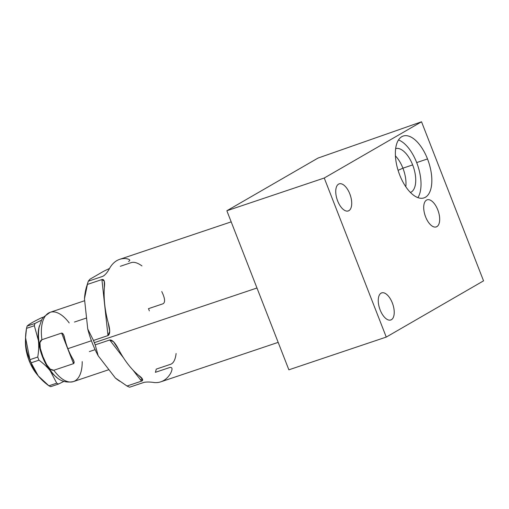 <?xml version="1.0" encoding="UTF-8"?>
<svg xmlns="http://www.w3.org/2000/svg" width="509" height="509" viewBox="0 0 509 509"><rect width="100%" height="100%" fill="white"/><g stroke="black" fill="none" stroke-linecap="round" stroke-linejoin="round"><path stroke-width="0.76" d="M278.168 342.372L160.812 381.82A64.598 31.303 -108.6 0 1 154.577 382.583C150.41 381.928 146.929 381.845 144.13 382.335L129.63 387.209A64.598 31.303 -108.6 0 1 127.015 386.013L141.515 381.139C143.754 380.338 142.762 378.378 138.531 375.26A64.598 31.303 -108.6 0 1 118.705 349.619C115.276 342.843 112.273 339.63 109.696 339.993L95.196 344.867A64.598 31.303 -108.6 0 1 94.318 342.672L256.975 287.999L94.318 342.672A64.598 31.303 71.4 0 0 95.196 344.867L98.192 355.791A59.381 28.771 -108.6 0 1 87.752 329.018L93.478 340.451A64.598 31.303 71.4 0 0 94.318 342.672A64.598 31.303 -108.6 0 1 93.478 340.451L107.978 335.577C110.224 334.318 110.281 329.966 108.143 322.534A64.598 31.303 -108.6 0 1 104.364 287.623C105.051 281.655 104.23 278.97 101.908 279.556L87.408 284.429L84.475 298.777A59.381 28.771 -108.6 0 1 86.651 286.44L88.267 281.312M109.492 268.459L103.791 271.208L109.492 268.459L103.791 271.208L89.896 279.237L88.299 281.203A64.598 31.303 71.4 0 0 87.408 284.429A64.598 31.303 -108.6 0 1 88.299 281.203L102.799 276.336C105.299 274.955 107.653 272.13 109.849 267.861A64.598 31.303 -108.6 0 1 119.653 259.355L231.188 221.867M119.564 381.165L118.152 380.159A59.381 28.771 -108.6 0 1 115.365 378.002L127.015 386.013A64.598 31.303 71.4 0 0 129.63 387.209L144.13 382.335L129.63 387.209A64.598 31.303 -108.6 0 1 127.015 386.013L115.365 378.002L98.192 355.791A59.381 28.771 -108.6 0 1 87.752 329.018L84.475 298.777A59.381 28.771 -108.6 0 1 87.51 284.016A59.381 28.771 71.4 0 0 84.475 298.777L87.408 284.429L101.908 279.556L107.978 335.577L93.478 340.451L87.752 329.018L84.475 298.777L87.408 284.429L101.908 279.556L107.978 335.577L109.702 331.365L108.143 322.534A64.598 31.303 -108.6 0 1 104.364 287.623L104.269 281.127L101.908 279.556C104.23 278.97 105.051 281.655 104.364 287.623A64.598 31.303 -108.6 0 0 108.143 322.534C110.281 329.966 110.224 334.318 107.978 335.577L93.478 340.451L87.752 329.018L84.475 298.777M155.379 372.327A64.598 31.303 71.4 0 0 156.269 369.108L170.769 364.234L156.269 369.108A64.598 31.303 -108.6 0 1 155.379 372.327L169.879 367.453C172.456 367.123 172.704 369.076 170.623 373.307A64.598 31.303 -108.6 0 1 154.577 382.583C150.41 381.928 146.929 381.845 144.13 382.335C146.929 381.845 150.41 381.928 154.577 382.583A64.598 31.303 -108.6 0 0 170.623 373.307C172.704 369.076 172.456 367.123 169.879 367.453L155.379 372.327M149.36 310.865A64.598 31.303 71.4 0 0 148.482 308.664L162.982 303.79L148.482 308.664A64.598 31.303 71.4 0 1 149.36 310.865M89.896 279.237L103.791 271.208L89.896 279.237L88.299 281.203L89.896 279.237M142.31 378.83L140.529 379.86M132.862 369.948L141.515 381.139L132.862 369.948L141.515 381.139L127.015 386.013L115.365 378.002A59.381 28.771 -108.6 0 0 118.699 380.541A59.381 28.771 -108.6 0 1 115.365 378.002L98.192 355.791L95.196 344.867L109.696 339.993L123.553 357.91M104.262 275.49L102.799 276.336C105.299 274.955 107.653 272.13 109.849 267.861A64.598 31.303 -108.6 0 1 125.895 258.585C129.91 259.291 130.794 260.245 128.548 261.454C130.794 260.245 129.91 259.291 125.895 258.585A64.598 31.303 -108.6 0 0 109.849 267.861C107.653 272.13 105.299 274.955 102.799 276.336L88.299 281.203A64.598 31.303 71.4 0 0 87.408 284.429M109.696 339.993C112.273 339.63 115.276 342.843 118.705 349.619A64.598 31.303 -108.6 0 0 138.531 375.26C142.762 378.378 143.754 380.338 141.515 381.139L142.565 379.275L138.531 375.26A64.598 31.303 -108.6 0 1 118.705 349.619L113.545 341.774L109.696 339.993L95.196 344.867A64.598 31.303 -108.6 0 1 94.318 342.672L256.975 287.999M131.163 262.644L120.321 266.29L131.163 262.644C134.071 261.721 137.665 262.809 141.935 265.908C137.665 262.809 134.071 261.721 131.163 262.644M176.108 353.545C175.376 359.526 173.594 363.089 170.769 364.234C173.594 363.089 175.376 359.526 176.108 353.545M161.76 291.549C165.043 298.376 165.45 302.461 162.982 303.79C165.45 302.461 165.043 298.376 161.76 291.549M91.423 340.756L67.856 348.678A36.54 17.707 -108.6 0 1 64.694 338.466C64.007 334.897 62.982 333.102 61.621 333.09L41.929 339.707A36.54 17.707 -108.6 0 1 50.143 312.316A36.54 17.707 71.4 0 0 41.929 339.707L39.944 342.608L40.326 348.48L42.928 356.65L46.694 364.705L50.251 369.159L53.839 370.259L73.531 363.642C74.6 362.917 74.206 361.072 72.354 358.113A36.54 17.707 -108.6 0 1 67.856 348.678L91.423 340.756L67.856 348.678A36.54 17.707 71.4 0 0 72.354 358.113C74.206 361.072 74.6 362.917 73.531 363.642L73.99 361.568L72.354 358.113A36.54 17.707 71.4 0 1 67.856 348.678A36.54 17.707 71.4 0 1 64.694 338.466L63.479 334.604L61.621 333.09L73.531 363.642L53.839 370.259A36.54 17.707 71.4 0 0 73.423 381.591A36.54 17.707 -108.6 0 1 53.839 370.259C50.117 370.635 46.478 366.098 42.928 356.65C39.136 346.82 38.799 341.176 41.929 339.707L61.621 333.09L73.531 363.642L61.621 333.09C62.982 333.102 64.007 334.897 64.694 338.466A36.54 17.707 71.4 0 0 67.856 348.678M45.594 362.688C52.573 374.465 59.241 384.301 73.423 381.591A36.54 17.707 71.4 0 0 82.203 361.632A36.54 17.707 -108.6 0 1 53.839 370.259C50.117 370.635 46.478 366.098 42.928 356.65C39.136 346.82 38.799 341.176 41.929 339.707A36.54 17.707 71.4 0 1 48.342 313.162A36.54 17.707 71.4 0 1 69.192 322.916A36.54 17.707 71.4 0 0 50.143 312.316L43.341 317.241L41.7 319.741L39.104 327.325C37.876 334.496 38.493 342.366 40.955 350.936M86.555 317.985L74.473 322.051L86.555 317.985M89.38 351.592L95.119 349.664L89.38 351.592M63.835 381.413L58.599 384.015A36.737 17.802 -108.6 0 1 56.741 383.169L50.238 370.87C47.375 367.18 43.621 363.617 38.964 360.175A36.737 17.802 -108.6 0 1 37.742 357.038C38.741 351.102 38.97 345.611 38.429 340.585A32.627 15.811 71.4 0 0 50.238 370.87C47.375 367.18 43.621 363.617 38.964 360.175L31.125 362.809A36.737 17.802 -108.6 0 1 30.495 361.25A36.737 17.802 -108.6 0 1 29.904 359.672L37.742 357.038A36.737 17.802 71.4 0 0 38.964 360.175C43.621 363.617 47.375 367.18 50.238 370.87A32.627 15.811 71.4 0 0 56.817 377.373A32.627 15.811 -108.6 0 1 50.238 370.87L56.741 383.169A36.737 17.802 71.4 0 0 58.599 384.015L50.76 386.649A36.737 17.802 -108.6 0 1 48.902 385.803L56.741 383.169L50.238 370.87A32.627 15.811 -108.6 0 1 38.429 340.585L34.351 325.735L26.513 328.369A36.737 17.802 -108.6 0 1 27.149 326.078L34.981 323.444A36.737 17.802 71.4 0 0 34.351 325.735A36.737 17.802 -108.6 0 1 34.981 323.444L41.458 320.193L34.981 323.444L27.149 326.078A36.737 17.802 71.4 0 0 26.513 328.369L25.558 337.728L29.904 359.672A36.737 17.802 71.4 0 0 30.495 361.25A36.737 17.802 71.4 0 0 31.125 362.809L38.245 375.89L48.902 385.803A36.737 17.802 71.4 0 0 50.76 386.649L58.599 384.015A36.737 17.802 -108.6 0 1 56.741 383.169L48.902 385.803C39.797 379.205 33.874 371.545 31.125 362.809L38.964 360.175L31.125 362.809A36.737 17.802 -108.6 0 1 30.495 361.25L29.185 360.817A28.256 13.692 -108.6 0 1 25.533 339.433A28.256 13.692 71.4 0 0 37.342 374.732A28.256 13.692 -108.6 0 1 29.185 360.817A28.256 13.692 -108.6 0 1 25.45 340.935L25.571 337.492M43.424 317.126L41.534 317.762C33.562 321.605 28.765 324.373 27.149 326.078C28.765 324.373 33.562 321.605 41.534 317.762L43.424 317.126L41.534 317.762C33.562 321.605 28.765 324.373 27.149 326.078A36.737 17.802 71.4 0 0 26.513 328.369L34.351 325.735L38.429 340.585C38.97 345.611 38.741 351.102 37.742 357.038L29.904 359.672C25.596 350.307 24.464 339.872 26.513 328.369L34.351 325.735L38.429 340.585A32.627 15.811 -108.6 0 1 39.454 325.703A32.627 15.811 71.4 0 0 38.429 340.585A32.627 15.811 71.4 0 0 50.238 370.87A32.627 15.811 -108.6 0 0 56.817 377.373M38.27 375.922L36.463 373.695A28.256 13.692 -108.6 0 1 29.185 360.817M386.261 337.079L288.87 369.814L226.855 210.751L318.004 158.076L226.855 210.751L288.87 369.814L386.261 337.079L483.55 280.853L421.535 121.791L318.004 158.076L226.855 210.751L324.246 178.016L421.535 121.791L324.246 178.016L226.855 210.751L288.87 369.814L386.261 337.079L324.246 178.016L386.261 337.079L483.55 280.853L421.535 121.791L483.55 280.853L386.261 337.079L324.246 178.016L421.535 121.791L318.004 158.076L421.535 121.791M348.9 210.675A14.29 6.922 -108.6 0 1 337.639 200.934A14.29 6.922 -108.6 0 1 338.555 184.15A14.29 6.922 -108.6 0 1 349.817 193.897A14.29 6.922 -108.6 0 1 348.9 210.675L347.615 211.108L348.9 210.675A14.29 6.922 71.4 0 0 350.058 194.546A14.29 6.922 71.4 0 0 339.172 183.87A14.29 6.922 71.4 0 0 338.555 184.15A14.29 6.922 71.4 0 0 337.391 200.279A14.29 6.922 71.4 0 0 348.277 210.961A14.29 6.922 71.4 0 0 348.9 210.675A14.29 6.922 -108.6 0 1 335.87 193.827A14.29 6.922 -108.6 0 1 346.413 187.732A14.29 6.922 -108.6 0 1 348.9 210.675L347.615 211.108M391.408 319.709A14.29 6.922 -108.6 0 1 380.147 309.962A14.29 6.922 -108.6 0 1 381.063 293.178A14.29 6.922 -108.6 0 1 392.324 302.925A14.29 6.922 -108.6 0 1 391.408 319.709L390.123 320.136L391.408 319.709A14.29 6.922 71.4 0 0 392.566 303.574A14.29 6.922 71.4 0 0 381.68 292.898A14.29 6.922 71.4 0 0 381.063 293.178A14.29 6.922 71.4 0 0 379.905 309.307A14.29 6.922 71.4 0 0 390.785 319.989A14.29 6.922 71.4 0 0 391.408 319.709A14.29 6.922 -108.6 0 1 378.378 302.855A14.29 6.922 -108.6 0 1 388.921 296.76A14.29 6.922 -108.6 0 1 391.408 319.709L390.123 320.136M436.868 226.639A14.29 6.922 -108.6 0 1 425.607 216.891A14.29 6.922 -108.6 0 1 426.523 200.107A14.29 6.922 -108.6 0 1 437.785 209.854A14.29 6.922 -108.6 0 1 436.868 226.639L435.583 227.071L436.868 226.639A14.29 6.922 71.4 0 0 438.026 210.51A14.29 6.922 71.4 0 0 427.14 199.827A14.29 6.922 71.4 0 0 426.523 200.107A14.29 6.922 71.4 0 0 425.359 216.236A14.29 6.922 71.4 0 0 436.245 226.919A14.29 6.922 71.4 0 0 436.868 226.639A14.29 6.922 -108.6 0 1 423.838 209.784A14.29 6.922 -108.6 0 1 434.381 203.695A14.29 6.922 -108.6 0 1 436.868 226.639L435.583 227.071M399.705 175.007A32.627 15.811 -108.6 0 1 401.798 136.686A32.627 15.811 -108.6 0 1 427.503 158.942A32.627 15.811 -108.6 0 1 425.409 197.263A32.627 15.811 -108.6 0 1 399.705 175.007A32.627 15.811 71.4 0 0 423.997 197.899A32.627 15.811 71.4 0 0 427.503 158.942A32.627 15.811 71.4 0 0 403.211 136.049A32.627 15.811 71.4 0 0 399.705 175.007A32.627 15.811 -108.6 0 1 410.33 136.73A32.627 15.811 -108.6 0 1 430.779 189.189A32.627 15.811 -108.6 0 1 399.705 175.007M398.502 139.956A32.627 15.811 -108.6 0 1 416.68 162.581A32.627 15.811 -108.6 0 1 417.889 197.632A32.627 15.811 -108.6 0 0 416.68 162.581L427.503 158.942L416.68 162.581A32.627 15.811 -108.6 0 0 398.502 139.956A32.627 15.811 -108.6 0 1 417.768 165.571A32.627 15.811 -108.6 0 1 417.889 197.632M410.426 192.472A23.166 11.223 71.4 0 0 412.653 164.91A23.166 11.223 71.4 0 0 395.671 148.571A23.166 11.223 71.4 0 1 412.653 164.91L402.912 168.18L398.083 170.343L402.912 168.18A23.166 11.223 -108.6 0 1 405.8 186.765A23.166 11.223 71.4 0 0 402.912 168.18A23.166 11.223 71.4 0 0 395.429 155.913A23.166 11.223 -108.6 0 1 402.912 168.18L412.653 164.91A23.166 11.223 71.4 0 1 410.426 192.472A23.166 11.223 71.4 0 0 413.423 167.035A23.166 11.223 71.4 0 0 395.671 148.571M141.515 381.139L127.015 386.013M115.365 378.002L98.192 355.791L95.196 344.867M102.799 276.336L88.299 281.203M107.978 335.577L101.908 279.556M41.929 339.707L61.621 333.09M53.839 370.259L73.531 363.642M38.964 360.175A36.737 17.802 -108.6 0 1 37.742 357.038C38.741 351.102 38.97 345.611 38.429 340.585A32.627 15.811 71.4 0 1 39.454 325.703M41.458 320.193L34.981 323.444L27.149 326.078M58.599 384.015L50.76 386.649A36.737 17.802 -108.6 0 1 48.902 385.803C39.797 379.205 33.874 371.545 31.125 362.809M56.741 383.169L48.902 385.803M37.742 357.038L29.904 359.672C25.596 350.307 24.464 339.872 26.513 328.369M226.855 210.751L324.246 178.016M427.503 158.942L416.68 162.581M398.083 170.343L402.912 168.18L412.653 164.91M405.8 186.765A23.166 11.223 71.4 0 0 395.429 155.913M98.192 355.791A59.381 28.771 -108.6 0 1 87.752 329.018M93.478 340.451A64.598 31.303 71.4 0 0 94.318 342.672M34.981 323.444A36.737 17.802 71.4 0 0 34.351 325.735M29.904 359.672A36.737 17.802 71.4 0 0 30.495 361.25M84.685 300.704L50.143 312.316M73.423 381.591L108.913 369.661"/></g></svg>
